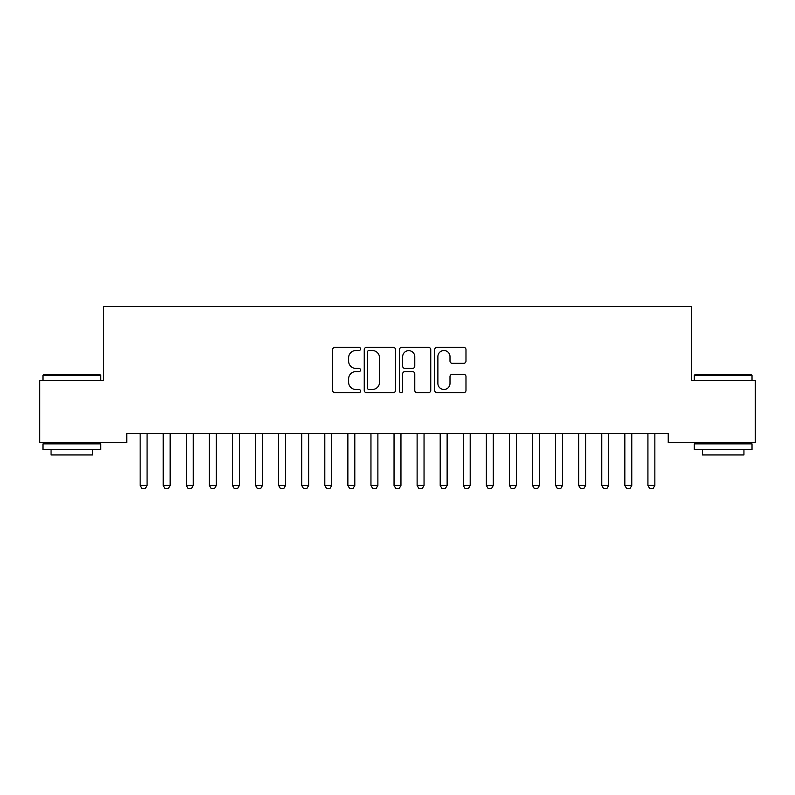 <?xml version="1.0" encoding="UTF-8"?>
<svg xmlns="http://www.w3.org/2000/svg" width="795" height="795" viewBox="0 0 795 795"><rect width="100%" height="100%" fill="white"/><g stroke="black" fill="none" stroke-linecap="round" stroke-linejoin="round"><path stroke-width="1.19" d="M360.572 348.945A1.59 1.59 0 0 0 358.982 347.355L334.914 347.355A2.266 2.266 0 0 0 332.648 349.621L332.648 390.405A2.266 2.266 0 0 0 334.914 392.67L358.982 392.67A1.59 1.59 0 0 0 360.572 391.08A1.59 1.59 0 0 0 358.982 389.49L355.872 389.49A7.254 7.254 0 0 1 348.617 382.246L348.617 378.847A7.254 7.254 0 0 1 355.872 371.593L358.982 371.593A1.59 1.59 0 0 0 360.572 370.013A1.59 1.59 0 0 0 358.982 368.423L355.872 368.423A7.254 7.254 0 0 1 348.617 361.178L348.617 357.78A7.254 7.254 0 0 1 355.872 350.525L358.982 350.525A1.59 1.59 0 0 0 360.572 348.945M463.714 363.325A2.266 2.266 0 0 0 465.979 361.059L465.979 349.621A2.266 2.266 0 0 0 463.714 347.355L436.972 347.355A2.266 2.266 0 0 0 434.716 349.621L434.716 390.405A2.266 2.266 0 0 0 436.972 392.67L463.714 392.67A2.266 2.266 0 0 0 465.979 390.405L465.979 376.582A2.266 2.266 0 0 0 463.714 374.316L452.266 374.316A2.266 2.266 0 0 0 450 376.582L450 383.438A6.062 6.062 0 0 1 443.948 389.49A6.062 6.062 0 0 1 437.886 383.438L437.886 356.587A6.062 6.062 0 0 1 443.948 350.525A6.062 6.062 0 0 1 450 356.587L450 361.059A2.266 2.266 0 0 0 452.266 363.325L463.714 363.325M668.237 433.484L126.763 433.484L126.763 442.716L39.75 442.716L39.75 380.398L103.688 380.398L103.688 306.542L691.312 306.542L691.312 380.398L755.25 380.398L755.25 442.716L668.237 442.716L668.237 433.484M395.522 349.621A2.266 2.266 0 0 0 393.257 347.355L366.515 347.355A2.266 2.266 0 0 0 364.249 349.621L364.249 390.405A2.266 2.266 0 0 0 366.515 392.67L393.257 392.67A2.266 2.266 0 0 0 395.522 390.405L395.522 349.621M401.743 347.355L428.485 347.355A2.266 2.266 0 0 1 430.751 349.621L430.751 390.405A2.266 2.266 0 0 1 428.485 392.67L417.037 392.67A2.266 2.266 0 0 1 414.771 390.405L414.771 373.859A2.266 2.266 0 0 0 412.506 371.593L404.923 371.593A2.266 2.266 0 0 0 402.658 373.859L402.658 391.08A1.59 1.59 0 0 1 401.068 392.67A1.59 1.59 0 0 1 399.478 391.08L399.478 349.621A2.266 2.266 0 0 1 401.743 347.355M369.009 350.525A1.59 1.59 0 0 0 367.429 352.115L367.429 387.91A1.59 1.59 0 0 0 369.009 389.49L372.298 389.49A7.254 7.254 0 0 0 379.543 382.246L379.543 357.78A7.254 7.254 0 0 0 372.298 350.525L369.009 350.525M414.771 356.697A6.062 6.062 0 0 0 408.709 350.645A6.062 6.062 0 0 0 402.658 356.697L402.658 366.157A2.266 2.266 0 0 0 404.923 368.423L412.506 368.423A2.266 2.266 0 0 0 414.771 366.157L414.771 356.697M140.039 433.981A2.305 2.305 -179.3 0 1 140.149 434.686A2.305 2.305 0 0 0 140.039 433.981L139.88 433.484M147.343 433.484L147.184 433.981A2.305 2.305 0 0 0 147.075 434.686L147.075 485.457L145.346 488.458L141.878 488.458L140.149 485.457L140.149 434.686M140.149 485.457L147.075 485.457M163.124 433.981A2.305 2.305 -179.3 0 1 163.233 434.686A2.305 2.305 0 0 0 163.124 433.981L162.965 433.484M186.199 433.981A2.305 2.305 -179.3 0 1 186.308 434.686A2.305 2.305 0 0 0 186.199 433.981L186.04 433.484M170.428 433.484L170.269 433.981A2.305 2.305 0 0 0 170.16 434.686L170.16 485.457L168.421 488.458L164.963 488.458L163.233 485.457L163.233 434.686M163.233 485.457L170.16 485.457M193.503 433.484L193.344 433.981A2.305 2.305 0 0 0 193.235 434.686L193.235 485.457L191.506 488.458L188.047 488.458L186.308 485.457L186.308 434.686M186.308 485.457L193.235 485.457M42.98 375.32L43.675 374.624L99.991 374.624L100.687 375.32L42.98 375.32L42.98 380.398M100.687 449.642L42.98 449.642L42.98 443.868L100.687 443.868L100.687 449.642M92.608 449.642L92.608 454.949L51.059 454.949L51.059 449.642M694.313 375.32L695.009 374.624L751.325 374.624L752.02 375.32L694.313 375.32L694.313 380.398M752.02 449.642L694.313 449.642L694.313 443.868L752.02 443.868L752.02 449.642M743.941 449.642L743.941 454.949L702.392 454.949L702.392 449.642M209.284 433.981A2.305 2.305 -179.3 0 1 209.393 434.686A2.305 2.305 0 0 0 209.284 433.981L209.125 433.484M232.369 433.981A2.305 2.305 -179.3 0 1 232.478 434.686A2.305 2.305 0 0 0 232.369 433.981L232.21 433.484M216.588 433.484L216.429 433.981A2.305 2.305 0 0 0 216.32 434.686L216.32 485.457L214.59 488.458L211.122 488.458L209.393 485.457L209.393 434.686M209.393 485.457L216.32 485.457M239.663 433.484L239.504 433.981A2.305 2.305 0 0 0 239.394 434.686L239.394 485.457L237.665 488.458L234.207 488.458L232.478 485.457L232.478 434.686M232.478 485.457L239.394 485.457M255.443 433.981A2.305 2.305 -179.3 0 1 255.553 434.686A2.305 2.305 0 0 0 255.443 433.981L255.284 433.484M262.748 433.484L262.589 433.981A2.305 2.305 0 0 0 262.479 434.686L262.479 485.457L260.75 488.458L257.282 488.458L255.553 485.457L255.553 434.686M255.553 485.457L262.479 485.457M278.528 433.981A2.305 2.305 -179.3 0 1 278.638 434.686A2.305 2.305 0 0 0 278.528 433.981L278.369 433.484M285.822 433.484L285.663 433.981A2.305 2.305 0 0 0 285.554 434.686L285.554 485.457L283.825 488.458L280.367 488.458L278.638 485.457L278.638 434.686M278.638 485.457L285.554 485.457M301.603 433.981A2.305 2.305 -179.3 0 1 301.712 434.686A2.305 2.305 0 0 0 301.603 433.981L301.444 433.484M308.907 433.484L308.748 433.981A2.305 2.305 0 0 0 308.639 434.686L308.639 485.457L306.91 488.458L303.442 488.458L301.712 485.457L301.712 434.686M301.712 485.457L308.639 485.457M324.688 433.981A2.305 2.305 -179.3 0 1 324.797 434.686A2.305 2.305 0 0 0 324.688 433.981L324.529 433.484M331.992 433.484L331.833 433.981A2.305 2.305 0 0 0 331.724 434.686L331.724 485.457L329.985 488.458L326.526 488.458L324.797 485.457L324.797 434.686M324.797 485.457L331.724 485.457M347.773 433.981A2.305 2.305 -179.3 0 1 347.872 434.686A2.305 2.305 0 0 0 347.773 433.981L347.614 433.484M355.067 433.484L354.908 433.981A2.305 2.305 0 0 0 354.799 434.686L354.799 485.457L353.069 488.458L349.611 488.458L347.872 485.457L347.872 434.686M347.872 485.457L354.799 485.457M370.848 433.981A2.305 2.305 -179.3 0 1 370.957 434.686A2.305 2.305 0 0 0 370.848 433.981L370.689 433.484M378.152 433.484L377.993 433.981A2.305 2.305 0 0 0 377.883 434.686L377.883 485.457L376.154 488.458L372.686 488.458L370.957 485.457L370.957 434.686M370.957 485.457L377.883 485.457M393.932 433.981A2.305 2.305 -179.3 0 1 394.042 434.686A2.305 2.305 0 0 0 393.932 433.981L393.773 433.484M401.227 433.484L401.068 433.981A2.305 2.305 0 0 0 400.958 434.686L400.958 485.457L399.229 488.458L395.771 488.458L394.042 485.457L394.042 434.686M394.042 485.457L400.958 485.457M417.007 433.981A2.305 2.305 -179.3 0 1 417.117 434.686A2.305 2.305 0 0 0 417.007 433.981L416.848 433.484M424.311 433.484L424.152 433.981A2.305 2.305 0 0 0 424.043 434.686L424.043 485.457L422.314 488.458L418.846 488.458L417.117 485.457L417.117 434.686M417.117 485.457L424.043 485.457M440.092 433.981A2.305 2.305 -179.3 0 1 440.201 434.686A2.305 2.305 0 0 0 440.092 433.981L439.933 433.484M447.386 433.484L447.227 433.981A2.305 2.305 0 0 0 447.128 434.686L447.128 485.457L445.389 488.458L441.931 488.458L440.201 485.457L440.201 434.686M440.201 485.457L447.128 485.457M463.167 433.981A2.305 2.305 -179.3 0 1 463.276 434.686A2.305 2.305 0 0 0 463.167 433.981L463.008 433.484M470.471 433.484L470.312 433.981A2.305 2.305 0 0 0 470.203 434.686L470.203 485.457L468.474 488.458L465.015 488.458L463.276 485.457L463.276 434.686M463.276 485.457L470.203 485.457M486.252 433.981A2.305 2.305 -179.3 0 1 486.361 434.686A2.305 2.305 0 0 0 486.252 433.981L486.093 433.484M493.556 433.484L493.397 433.981A2.305 2.305 0 0 0 493.288 434.686L493.288 485.457L491.558 488.458L488.09 488.458L486.361 485.457L486.361 434.686M486.361 485.457L493.288 485.457M509.337 433.981A2.305 2.305 -179.3 0 1 509.446 434.686A2.305 2.305 0 0 0 509.337 433.981L509.178 433.484M516.631 433.484L516.472 433.981A2.305 2.305 0 0 0 516.362 434.686L516.362 485.457L514.633 488.458L511.175 488.458L509.446 485.457L509.446 434.686M509.446 485.457L516.362 485.457M532.412 433.981A2.305 2.305 -179.3 0 1 532.521 434.686A2.305 2.305 0 0 0 532.412 433.981L532.253 433.484M539.716 433.484L539.557 433.981A2.305 2.305 0 0 0 539.447 434.686L539.447 485.457L537.718 488.458L534.25 488.458L532.521 485.457L532.521 434.686M532.521 485.457L539.447 485.457M555.496 433.981A2.305 2.305 -179.3 0 1 555.606 434.686A2.305 2.305 0 0 0 555.496 433.981L555.337 433.484M562.79 433.484L562.631 433.981A2.305 2.305 0 0 0 562.522 434.686L562.522 485.457L560.793 488.458L557.335 488.458L555.606 485.457L555.606 434.686M555.606 485.457L562.522 485.457M578.571 433.981A2.305 2.305 -179.3 0 1 578.681 434.686A2.305 2.305 0 0 0 578.571 433.981L578.412 433.484M585.875 433.484L585.716 433.981A2.305 2.305 0 0 0 585.607 434.686L585.607 485.457L583.878 488.458L580.41 488.458L578.681 485.457L578.681 434.686M578.681 485.457L585.607 485.457M601.656 433.981A2.305 2.305 -179.3 0 1 601.765 434.686A2.305 2.305 0 0 0 601.656 433.981L601.497 433.484M608.96 433.484L608.801 433.981A2.305 2.305 0 0 0 608.692 434.686L608.692 485.457L606.953 488.458L603.494 488.458L601.765 485.457L601.765 434.686M601.765 485.457L608.692 485.457M624.731 433.981A2.305 2.305 -179.3 0 1 624.84 434.686A2.305 2.305 0 0 0 624.731 433.981L624.572 433.484M632.035 433.484L631.876 433.981A2.305 2.305 0 0 0 631.767 434.686L631.767 485.457L630.038 488.458L626.579 488.458L624.84 485.457L624.84 434.686M624.84 485.457L631.767 485.457M647.816 433.981A2.305 2.305 -179.3 0 1 647.925 434.686A2.305 2.305 0 0 0 647.816 433.981L647.657 433.484M655.12 433.484L654.961 433.981A2.305 2.305 0 0 0 654.851 434.686L654.851 485.457L653.122 488.458L649.654 488.458L647.925 485.457L647.925 434.686M647.925 485.457L654.851 485.457M100.687 380.398L100.687 375.32M87.529 443.868L87.529 442.716M56.137 443.868L56.137 442.716M752.02 380.398L752.02 375.32M738.863 443.868L738.863 442.716M707.471 443.868L707.471 442.716"/></g></svg>
